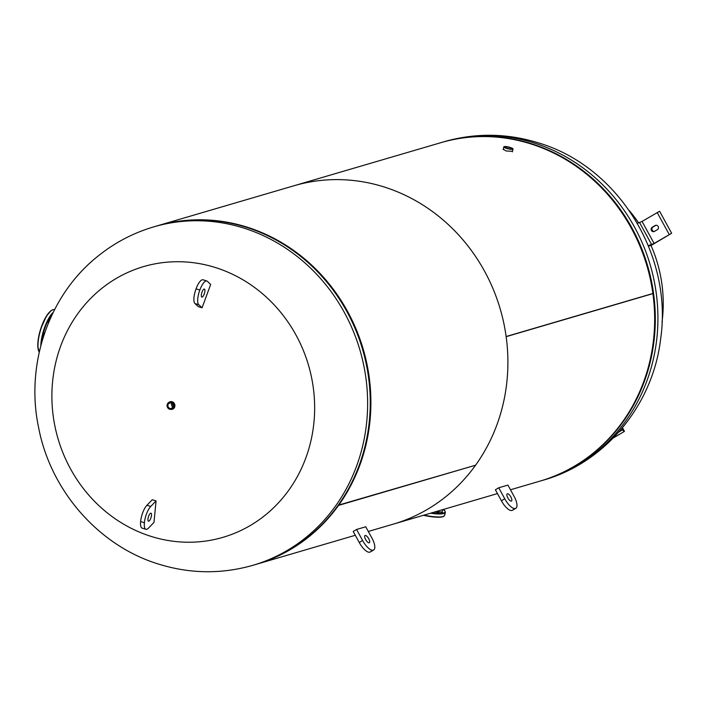 <?xml version="1.0" encoding="UTF-8"?>
<svg xmlns="http://www.w3.org/2000/svg" width="707" height="707" viewBox="0 0 707 707"><rect width="100%" height="100%" fill="white"/><g stroke="black" fill="none" stroke-linecap="round" stroke-linejoin="round"><path stroke-width="1.06" d="M157.051 225.904L294.059 185.729A176.335 163.14 73.7 0 1 506.132 336.532L652.888 293.493A176.335 163.14 73.7 0 0 440.815 142.69L294.059 185.729A176.335 163.14 73.7 0 1 456.236 232.417A176.335 163.14 73.7 0 1 502.951 404.784A176.335 163.14 73.7 0 1 475.581 465.206L338.565 505.39A176.335 163.14 73.7 0 0 365.943 444.959A176.335 163.14 73.7 0 0 319.228 272.593A176.335 163.14 73.7 0 0 157.051 225.904A176.335 163.14 73.7 0 0 156.724 226.001M475.431 465.25L338.176 505.222M338.494 505.487A176.335 163.14 73.7 0 1 256.296 564.31A176.335 163.14 73.7 0 1 255.969 564.407M475.502 465.312A176.335 163.14 73.7 0 1 393.304 524.134L368.312 531.461M503.287 149.15L506.071 150.962L512.478 151.333M497.472 493.583L393.304 524.134A176.335 163.14 73.7 0 0 502.951 404.784A176.335 163.14 73.7 0 0 506.15 336.665L652.906 293.626A176.335 163.14 73.7 0 1 649.706 361.745A176.335 163.14 73.7 0 1 540.06 481.096L510.481 489.774M652.906 293.626L652.172 293.705M441.141 142.593A176.335 163.14 73.7 0 1 441.468 142.496A176.335 163.14 73.7 0 1 531.134 143.618A176.335 163.14 73.7 0 1 655.239 313.749A176.335 163.14 73.7 0 1 540.714 480.901A176.335 163.14 73.7 0 1 540.387 480.999M172.72 409.141A3.933 3.641 73.7 0 1 171.783 409.167M169.715 402.124A3.933 3.641 73.7 0 1 170.52 401.638M246.071 227.212A176.335 163.14 -106.3 0 0 156.406 226.099L153.79 226.859A176.335 163.14 73.7 0 1 243.455 227.981A176.335 163.14 73.7 0 1 367.56 398.112A176.335 163.14 73.7 0 1 253.026 565.273L255.642 564.504A176.335 163.14 -106.3 0 0 370.176 397.352A176.335 163.14 -106.3 0 0 246.071 227.212M55.853 362.09A141.064 130.512 73.7 0 1 215.299 267.502A141.064 130.512 73.7 0 1 310.682 441.857A141.064 130.512 73.7 0 1 151.236 536.445A141.064 130.512 73.7 0 1 55.853 362.09M170.847 409.371A3.933 3.641 -106.3 0 0 173.144 402.248A3.933 3.641 -106.3 0 0 168.814 402.451M510.154 147.436A4.719 0.946 -166.6 0 1 513.026 149.036A4.719 0.946 -166.6 0 1 506.716 148.452A4.719 0.946 -166.6 0 1 503.844 146.853A4.719 0.946 -166.6 0 1 510.154 147.436M509.703 147.569A3.482 0.698 13.4 0 0 505.045 147.136A3.482 0.698 13.4 0 0 507.166 148.32A3.482 0.698 13.4 0 0 511.824 148.753A3.482 0.698 13.4 0 0 509.703 147.569M169.839 408.363A2.757 2.554 -106.3 0 0 173.029 405.765A2.757 2.554 -106.3 0 0 169.689 403.078A2.757 2.554 -106.3 0 0 169.839 408.363M169.627 409.229A3.676 3.402 73.7 0 1 169.433 402.203A3.676 3.402 73.7 0 1 173.878 405.774A3.676 3.402 73.7 0 1 169.627 409.229M171.757 403.414A2.757 2.554 -106.3 0 0 172.8 406.976M514.069 496.332A12.328 4.551 59.3 0 0 513.936 496.093L507.918 485.09L498.744 487.777L504.763 498.788A12.328 4.551 59.3 0 0 515.376 508.448A12.328 4.551 59.3 0 0 515.871 508.253A12.328 4.551 59.3 0 0 514.069 496.332M510.878 496.994A4.198 1.547 59.3 0 0 507.211 493.831A4.198 1.547 59.3 0 0 507.82 497.887A4.198 1.547 59.3 0 0 511.497 501.051A4.198 1.547 59.3 0 0 510.878 496.994M515.376 508.448L512.018 510.436A12.328 4.551 59.3 0 0 512.513 510.242L515.871 508.253M504.763 498.788L501.413 500.777A12.328 4.551 59.3 0 0 512.018 510.436M498.744 487.777L495.386 489.774L501.413 500.777M373.703 549.949L370.344 551.937A12.328 4.551 -120.7 0 1 369.849 552.132A12.328 4.551 -120.7 0 1 359.368 542.702A12.328 4.551 -120.7 0 1 359.244 542.472L362.594 540.484L356.575 529.472L365.749 526.786L371.767 537.788A12.328 4.551 -120.7 0 1 373.703 549.949A12.328 4.551 -120.7 0 1 373.208 550.143A12.328 4.551 -120.7 0 1 362.726 540.714A12.328 4.551 -120.7 0 1 362.594 540.484M365.652 539.582A4.198 1.547 -120.7 0 1 365.042 535.526A4.198 1.547 -120.7 0 1 368.709 538.69A4.198 1.547 -120.7 0 1 369.328 542.746A4.198 1.547 -120.7 0 1 365.652 539.582M359.244 542.472L353.217 531.461L356.575 529.472M369.849 552.132L373.208 550.143M198.729 304.699A12.328 3.986 107.4 0 0 198.8 304.761L195.008 303.577L198.269 306.626L202.061 307.81L210.686 284.435L207.425 281.386A12.328 3.986 107.4 0 0 206.824 280.997A12.328 3.986 107.4 0 0 199.86 290.029A12.328 3.986 107.4 0 0 198.729 304.699M199.86 290.029L196.069 288.845A12.328 3.986 107.4 0 0 194.938 303.515A12.328 3.986 107.4 0 0 195.008 303.577M201.681 296.975A4.198 1.352 107.4 0 0 201.857 297.081A4.198 1.352 107.4 0 0 204.305 293.785A4.198 1.352 107.4 0 0 204.553 289.181A4.198 1.352 107.4 0 0 204.367 289.066A4.198 1.352 107.4 0 0 201.919 292.362A4.198 1.352 107.4 0 0 201.681 296.975M198.8 304.761L202.061 307.81M206.824 280.997L203.033 279.804A12.328 3.986 107.4 0 0 196.069 288.845M629.283 210.58A134.348 124.299 73.7 0 1 638.642 222.944M650.988 245.373A134.348 124.299 73.7 0 1 662.008 322.162M622.487 427.762L624.458 431.367L613.261 438.004L624.458 431.367A2.094 0.778 -120.7 0 1 622.69 429.759L621.948 428.407M651.439 230.455A2.36 2.183 -106.3 0 0 654.461 231.401L657.395 229.66A2.36 2.183 -106.3 0 0 655.601 225.33A2.36 2.183 -106.3 0 0 655.133 225.524L652.199 227.274A2.36 2.183 -106.3 0 0 651.439 230.455M655.99 225.25A2.36 2.183 -106.3 0 0 655.902 225.303L652.968 227.044A2.36 2.183 -106.3 0 0 654.364 231.445M648.478 246.107L651.518 245.214L671.65 233.275L654.108 243.455L648.301 245.656M659.604 211.26L671.65 233.275L659.604 211.26L642.062 221.432L637.352 223.324M145.907 529.304L142.116 528.111A12.328 3.986 -72.6 0 1 140.622 521.563A12.328 3.986 -72.6 0 1 146.844 505.39A12.328 3.986 -72.6 0 1 146.959 505.275L150.75 506.459L156.053 500.901L154.002 522.358L148.7 527.917A12.328 3.986 -72.6 0 1 145.907 529.304A12.328 3.986 -72.6 0 1 144.414 522.747A12.328 3.986 -72.6 0 1 150.635 506.574A12.328 3.986 -72.6 0 1 150.75 506.459M150.07 513.609A4.198 1.352 -72.6 0 1 150.98 513.185A4.198 1.352 -72.6 0 1 151.325 516.437A4.198 1.352 -72.6 0 1 149.38 520.767A4.198 1.352 -72.6 0 1 148.47 521.192A4.198 1.352 -72.6 0 1 148.125 517.939A4.198 1.352 -72.6 0 1 150.07 513.609M146.959 505.275L152.261 499.716L156.053 500.901M140.622 521.563L144.414 522.747M44.541 333.244A1.838 0.592 107.4 0 0 44.373 333.059A1.838 0.592 107.4 0 0 44.241 333.059A1.838 0.592 107.4 0 0 43.207 334.826A1.838 0.592 107.4 0 0 43.277 336.567A1.838 0.592 107.4 0 0 43.41 336.567A1.838 0.592 107.4 0 0 43.454 336.55M49.932 319.396A1.838 0.592 107.4 0 0 49.702 318.998A1.838 0.592 107.4 0 0 49.57 318.998A1.838 0.592 107.4 0 0 48.536 320.748A1.838 0.592 107.4 0 0 48.606 322.498L47.351 322.109M49.154 318.822A14.105 4.551 -72.6 0 1 50.497 318.053A14.105 4.551 -72.6 0 1 50.533 318.044M52.477 313.855A22.695 7.326 107.4 0 0 41.483 343.151M431.668 512.884A22.695 4.525 13.4 0 0 443.342 509.464M438.95 512.937L438.172 512.434L438.552 510.861M441.663 512.071L439.206 511.841L442.785 512.69L441.663 512.071M438.782 513.485A17.843 3.562 13.4 0 0 436.254 511.78M438.87 513.264A17.843 3.562 13.4 0 0 436.316 511.532L435.883 513.344M533.75 142.849A176.335 163.14 -106.3 0 0 444.084 141.727C475.387 132.783 506.733 133.128 538.115 142.779C618.192 166.269 672.949 255.13 660.647 338.892C653.056 404.537 605.599 462.661 543.329 480.141A176.335 163.14 -106.3 0 0 657.855 312.98A176.335 163.14 -106.3 0 0 533.75 142.849M618.802 432.065L622.69 429.759M669.211 234.494L657.165 212.48M651.668 244.675L639.623 222.652M654.108 243.455L642.062 221.432M652.968 227.044L652.199 227.274M655.902 225.303L655.133 225.524M54.598 309.595A23.092 7.459 107.4 0 0 53.131 309.675A23.092 7.459 107.4 0 0 41.05 328.596A23.092 7.459 107.4 0 0 39.247 352.157M40.829 345.582A23.092 7.459 -72.6 0 1 53.246 312.282M38.876 351.406A22.695 7.326 -72.6 0 1 40.538 329.382A22.695 7.326 -72.6 0 1 51.735 310.338M424.006 515.129A23.092 4.604 13.4 0 0 444.641 515.35L443.333 516.614L441.38 517.082L436.82 517.224L423.369 515.315A22.695 4.525 -166.6 0 0 443.704 516.287M443.201 513.123A23.092 4.604 13.4 0 0 442.759 512.796M443.086 509.535A23.092 4.604 -166.6 0 1 444.942 511.099M444.641 515.35L445.357 512.354A23.092 4.604 -166.6 0 1 430.581 513.202M355.303 535.279L256.296 564.31M444.084 141.727L441.468 142.496M543.329 480.141L540.714 480.901M153.79 226.859C133.137 232.965 114.419 242.819 97.619 256.429C48.544 295.464 25.231 364.777 38.611 427.576C50.559 490.676 98.759 546.043 158.995 564.221C190.377 573.872 221.724 574.217 253.026 565.273M512.354 151.864L513.026 149.036M503.172 149.645L503.844 146.853M171.456 401.611L169.433 402.203M173.524 408.655L171.492 409.256M54.784 309.648L52.937 309.666L51.072 310.638L46.353 316.197L40.546 329.294L38.116 340.076L37.798 346.704L39.221 352.28M43.277 336.567L42.544 336.338M49.702 318.998L49.057 318.795M44.373 333.059L43.427 332.758M445.357 512.354L444.756 510.64L443.386 509.447M439.206 511.841L438.817 513.485M442.785 512.69L442.653 513.238M442.609 509.676L442.008 512.186"/></g></svg>
